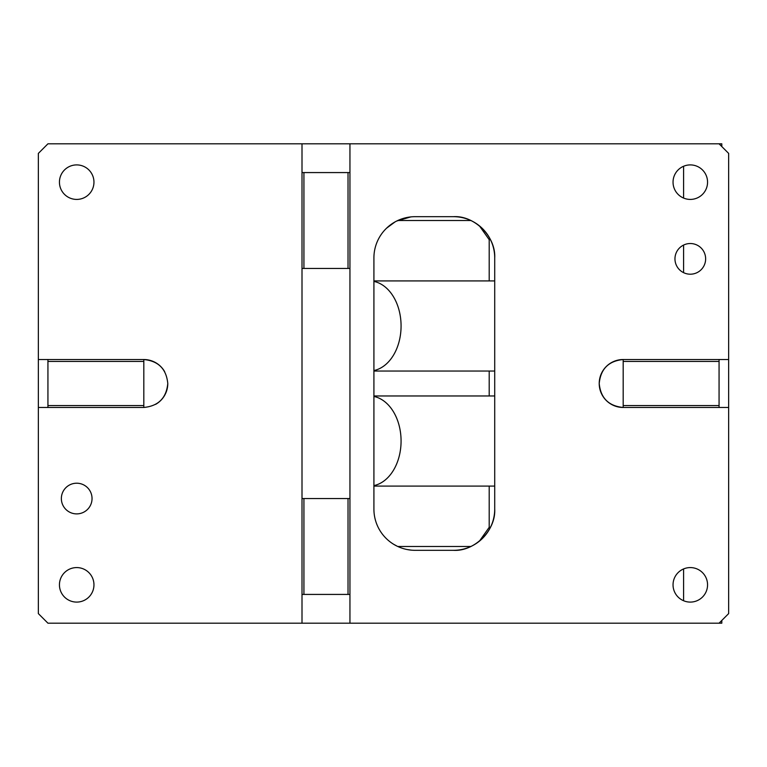 <?xml version="1.0" encoding="UTF-8"?>
<svg xmlns="http://www.w3.org/2000/svg" width="767" height="767" viewBox="0 0 767 767"><rect width="100%" height="100%" fill="white"/><g stroke="black" fill="none" stroke-linecap="round" stroke-linejoin="round"><path stroke-width="1.15" d="M302.006 268.45L302.006 143.812L47.938 143.812L38.35 153.4L38.35 359.531L47.938 359.531L47.938 407.469L38.35 407.469L38.35 613.6L47.938 623.188L302.006 623.188L302.006 268.45L349.944 268.45L349.944 623.188L719.062 623.188L728.65 613.6L728.65 359.531L623.188 359.531C608.634 360.95 600.638 368.946 599.219 383.5C600.638 398.054 608.634 406.05 623.188 407.469L623.188 361.449L719.062 361.449L719.062 407.469L623.188 407.469A23.969 23.969 0 0 1 599.219 383.5A23.969 23.969 0 0 1 623.188 359.531L623.188 361.449M728.65 407.469L719.062 407.469M728.65 359.531L728.65 153.4L719.062 143.812L721.805 143.812L721.805 146.555M302.006 143.812L719.062 143.812M349.944 143.812L349.944 268.45M453.489 550.322L415.139 550.322A41.226 41.226 0 0 1 373.913 509.096L373.913 257.904A41.226 41.226 0 0 1 415.139 216.678L453.489 216.678A41.226 41.226 0 0 1 494.715 257.904L494.715 509.096A41.226 41.226 0 0 1 453.489 550.322C474.083 551.665 495.913 530.754 494.715 509.096M707.558 584.837A17.258 17.258 0 0 1 690.3 602.095A17.258 17.258 0 0 1 673.043 584.837A17.258 17.258 0 0 1 690.3 567.58A17.258 17.258 0 0 1 707.558 584.837M707.558 182.162A17.258 17.258 0 0 1 690.3 199.42A17.258 17.258 0 0 1 673.043 182.162A17.258 17.258 0 0 1 690.3 164.905A17.258 17.258 0 0 1 707.558 182.162M705.64 258.863A15.34 15.34 0 0 1 690.3 274.202A15.34 15.34 0 0 1 674.96 258.863A15.34 15.34 0 0 1 690.3 243.523A15.34 15.34 0 0 1 705.64 258.863M719.062 359.531L719.062 361.449M494.715 257.904C495.913 236.246 474.073 215.326 453.489 216.678M410.853 216.898L396.692 221.04M395.082 221.884L386.568 228.183M393.644 544.273L397.21 546.219M406.932 549.498L411.275 550.14M719.062 405.551L623.188 405.551M302.006 172.575L349.944 172.575M348.026 268.45L348.026 172.575M167.781 383.5C166.362 368.946 158.376 360.95 143.812 359.531L143.812 407.469C158.366 406.05 166.362 398.063 167.781 383.5A23.969 23.969 0 0 1 155.615 404.362M92.04 498.55A15.34 15.34 0 0 1 76.7 513.89A15.34 15.34 0 0 1 61.36 498.55A15.34 15.34 0 0 1 76.7 483.21A15.34 15.34 0 0 1 92.04 498.55M93.957 584.837A17.258 17.258 0 0 1 76.7 602.095A17.258 17.258 0 0 1 59.443 584.837A17.258 17.258 0 0 1 76.7 567.58A17.258 17.258 0 0 1 93.957 584.837M93.957 182.162A17.258 17.258 0 0 1 76.7 199.42A17.258 17.258 0 0 1 59.443 182.162A17.258 17.258 0 0 1 76.7 164.905A17.258 17.258 0 0 1 93.957 182.162M302.006 623.188L349.944 623.188M349.944 594.425L302.006 594.425M302.006 498.55L349.944 498.55M348.026 594.425L348.026 498.55M303.924 268.45L303.924 172.575M38.35 359.531L38.35 407.469M47.938 407.469L143.812 407.469M164.675 371.698A23.969 23.969 0 0 0 143.812 359.531L47.938 359.531M303.924 594.425L303.924 498.55M47.938 405.551L143.812 405.551M47.938 361.449L143.812 361.449M490.468 239.688L489.202 239.688L489.202 280.914L494.715 280.914M494.715 371.036L489.202 371.036L489.202 395.964L494.715 395.964M494.715 486.086L489.202 486.086L489.202 527.312L490.468 527.312M721.805 620.445L721.805 623.188L719.062 623.188M373.913 396.453A45.061 31.859 -90 0 1 401.074 441.025A45.061 31.859 -90 0 1 373.913 485.597M489.202 486.086L373.913 486.086M489.202 395.964L373.913 395.964M373.913 281.403A45.061 31.859 -90 0 1 401.074 325.975A45.061 31.859 -90 0 1 373.913 370.547M489.202 371.036L373.913 371.036M373.913 280.914L489.202 280.914M489.202 239.688L479.423 225.862M397.776 220.512L470.852 220.512M397.776 546.487L470.852 546.487M479.423 541.138L489.202 527.312M683.598 568.932L683.598 600.743M683.598 166.257L683.598 198.068M683.598 245.066L683.598 272.659"/></g></svg>
